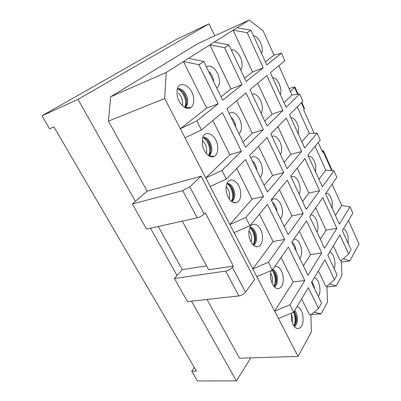 <?xml version="1.0" encoding="UTF-8"?>
<svg xmlns="http://www.w3.org/2000/svg" width="401" height="401" viewBox="0 0 401 401"><rect width="100%" height="100%" fill="white"/><g stroke="black" fill="none" stroke-linecap="round" stroke-linejoin="round"><path stroke-width="0.6" d="M333.351 245.828L340.193 260.54L341.512 260.359L348.639 254.003L339.883 234.896L327.807 255.111L337.106 274.865L334.429 279.708L325.01 259.803L311.487 282.449L321.522 303.046L318.519 308.479L308.334 287.723L293.702 312.229L289.933 304.785L304.81 280.535L293.181 281.928L281.046 257.547M265.407 61.849L274.013 55.077L263.066 30.747L249.196 20.05L198.209 43.423L110.641 96.801L108.455 121.132L164.701 98.521L180.34 128.766L196.831 120.881L218.129 103.864L198.926 64.721L203.803 61.488L222.68 100.225L242.114 84.691L224.595 47.684L228.876 44.847L246.119 81.493L263.272 67.784L247.186 32.697L250.966 30.185L266.815 64.947L281.507 53.208L284.84 60.681L270.359 72.716L286.144 107.338L299.697 94.014L302.89 101.177L289.537 114.771L304.65 147.924L317.146 133.157L320.214 140.034L307.898 155.047L322.389 186.826L333.903 170.746L336.845 177.352L325.502 193.658L339.401 224.139L350.003 206.861L352.83 213.212L342.389 230.695L351.04 249.668L348.639 254.003M319.617 190.691L304.935 158.661L290.63 176.099L306.269 209.332L319.617 190.691L308.835 193.092L297.206 168.084M293.702 312.229L278.449 318.494L274.63 311.111L289.933 304.785M324.594 248.279L336.855 228.294L322.775 197.578L309.627 216.47L324.594 248.279M320.329 239.217L326.078 230.179L336.855 228.294M321.747 252.916L306.575 220.861L291.808 242.079L308.008 275.317L321.747 252.916L310.559 254.59L299.346 231.242M303.397 265.858L310.559 254.59M218.129 103.864L206.65 108.069L180.34 128.766L274.63 311.111L293.181 281.928M207.041 299.447L239.527 358.198L298.058 356.419L311.356 331.893L310.89 314.77M278.449 318.494L298.058 356.419M108.455 121.132L147.167 191.152L201.056 176.194L254.655 279.447L245.502 292.174C243.813 294.194 241.608 295.447 238.886 295.933L187.493 301.602L174.445 278.51L225.643 271.101C228.364 270.535 230.61 269.272 232.374 267.322L233.357 266.063L205.287 212.836L204.194 213.979L189.838 186.806L182.746 190.66L132.35 203.994L135.388 201.357L78.015 99.348L209.056 23.819L214.766 35.834M326.078 230.179L315.667 207.788M317.026 232.189C317.983 230.019 318.183 227.292 317.637 224.014C316.249 218.014 313.963 214.946 310.785 214.806M299.838 258.555C301.502 256.184 302.003 252.846 301.336 248.535C299.873 242.184 297.392 239.036 293.888 239.091M271.312 270.49C270.485 272.966 270.319 275.773 270.815 278.901C272.068 284.755 274.384 288.028 277.758 288.725C282.078 288.033 283.843 283.813 283.046 276.053C281.502 269.307 278.785 266.084 274.896 266.384M110.641 96.801L166.189 72.466L164.701 98.521M191.523 301.156L236.379 380.9L250.785 357.857M150.495 228.209L177.102 275.517L174.445 278.51M158.245 226.485L182.315 269.642L177.102 275.517M147.167 191.152L135.388 201.357M329.507 283.968L336.259 285.963L341.943 275.472L341.266 260.394M334.173 268.63C335.046 266.364 335.206 263.612 334.66 260.379C333.717 255.883 332.078 253.051 329.737 251.883M314.018 312.239L321.156 313.818L327.502 302.108L326.92 286.068M334.429 279.708L327.106 286.048L325.737 286.199L318.384 270.891M318.374 296.585C319.903 294.068 320.334 290.68 319.667 286.424C318.68 281.662 316.91 278.74 314.354 277.647M318.519 308.479L311.001 314.76L309.582 314.875L301.642 298.925M291.407 313.171L291.512 319.502C292.58 324.675 294.529 327.717 297.372 328.63C301.848 328.289 303.687 323.938 302.885 315.577C301.848 310.519 299.928 307.497 297.116 306.514M273.061 241.497L252.805 268.906L268.389 262.234L284.675 239.492L273.061 241.497L259.437 214.124M256.815 276.655L272.349 270.048L268.389 262.234M302.6 201.528L308.835 193.092M299.146 194.199C300.194 192.129 300.444 189.432 299.898 186.114C297.858 178.395 294.9 175.337 291.026 176.941M284.189 226.44L291.978 215.898L279.427 189.753M280.469 218.801C282.274 216.6 282.85 213.317 282.189 208.951C281.001 201.036 274.565 195.813 271.607 200.625M262.269 234.645C260.976 225.517 252.991 220.55 250.003 227.357C248.871 229.833 248.57 232.816 249.106 236.309C250.62 243.006 253.382 246.52 257.392 246.856C261.422 245.778 263.051 241.708 262.269 234.645M251.978 199.142L229.878 224.56L245.753 217.517L263.567 196.47L251.978 199.142L236.73 168.505M234.089 232.705L249.913 225.733L245.753 217.517M284.093 162.21L290.86 154.43L277.918 126.596M280.494 154.555C281.637 152.601 281.938 149.939 281.392 146.576C280.339 139.844 275.141 134.17 272.018 136.535M264.094 185.207L272.565 175.468L258.56 146.295M260.199 177.217C262.164 175.197 262.82 171.979 262.169 167.558C260.991 159.543 254.154 153.683 250.926 158.184M240.48 191.227C239.111 181.082 229.357 175.763 226.755 184.139C226.024 186.31 225.873 188.791 226.309 191.583C228.174 199.287 231.472 203.036 236.194 202.831C239.803 201.392 241.232 197.523 240.48 191.227M229.868 154.716L205.753 177.909L221.928 170.46L241.412 151.312L229.868 154.716L212.851 120.526M210.189 186.485L226.309 179.112L221.928 170.46M264.775 121.147L272.109 114.1L257.743 83.207M261.016 113.152C262.264 111.323 262.615 108.701 262.074 105.298C261.026 98.481 255.527 92.29 252.154 94.32M243.056 142.034L252.264 133.182L236.675 100.721M238.976 133.663C241.111 131.849 241.853 128.706 241.207 124.225C240.044 116.11 232.78 109.558 229.257 113.714M217.603 145.643C216.169 134.465 204.435 128.691 202.45 138.641L202.34 144.555C203.422 152.21 209.823 158.606 214.039 156.475C217.121 154.751 218.304 151.142 217.603 145.643M185.016 137.804L201.447 130.004L196.831 120.881M244.58 78.23L252.525 71.985L233.106 30.21L166.189 72.466M240.65 69.869C242.009 68.175 242.42 65.609 241.883 62.155C240.846 55.258 235.026 48.506 231.377 50.17M221.001 96.781L231.006 88.912L209.863 44.887L224.595 47.684M216.72 87.999L216.916 87.879C219.091 86.22 219.868 83.197 219.242 78.817C218.094 70.601 210.375 63.293 206.52 67.067M206.65 108.069L183.493 61.543L198.926 64.721M193.553 97.724C192.064 85.543 178.214 79.132 177.011 90.576L177.102 95.042C178.255 103.653 186.34 110.937 190.746 107.633C193.257 105.754 194.194 102.45 193.553 97.724M272.349 270.048L288.369 247.021L304.81 280.535M249.196 20.05L233.106 30.21M78.015 99.348L41.98 115.819L175.849 39.689L209.056 23.819M194.34 367.532L191.713 371.211L197.422 380.95L236.379 380.9M41.98 115.819L49.594 128.796L53.97 126.922L196.445 371.141L191.713 371.211M341.346 262.114L349.807 260.966L359.02 243.978L348.464 220.525M343.451 258.63L349.807 260.966M326.95 286.981L336.259 285.963M311.191 314.605L321.156 313.818M284.008 102.651L291.973 94.992L278.795 65.704M301.853 141.789L309.221 133.317L297.311 106.856M318.98 179.357L325.792 170.139L315.066 146.31M335.442 215.452L341.727 205.558L332.103 184.169M303.166 213.668L287.301 180.154L271.201 199.783L288.169 234.61L303.166 213.668L291.978 215.898M249.913 225.733L267.442 204.365L284.675 239.492M287.121 168.636L301.642 151.478L286.314 118.049L270.765 133.874L287.121 168.636M290.86 154.43L301.642 151.478M283.743 172.63L267.141 137.558L249.582 155.428L267.387 191.959L283.743 172.63L272.565 175.468M226.309 179.112L245.477 159.603L263.567 196.47M267.091 126.069L282.875 110.551L266.865 75.624L249.963 89.669L267.091 126.069M272.109 114.1L282.875 110.551M263.412 129.683L246.024 92.947L226.886 108.856L245.577 147.212L263.412 129.683L252.264 133.182M201.447 130.004L222.405 112.581L241.412 151.312M252.525 71.985L263.272 67.784M242.114 84.691L231.006 88.912M261.602 53.508C262.279 51.924 262.409 49.874 261.988 47.363C260.324 40.551 257.482 36.641 253.457 35.644M348.158 243.347L348.133 236.971C347.231 232.715 345.707 229.974 343.557 228.745M281.507 53.208L274.013 55.077M280.364 94.656C280.976 92.997 281.076 90.927 280.65 88.446C279.021 81.769 276.324 78.13 272.555 77.533M299.697 94.014L291.973 94.992M298.354 134.114L298.555 127.849C296.956 121.308 294.389 117.919 290.865 117.688M317.146 133.157L309.221 133.317M315.622 171.989L315.742 165.678C314.168 159.262 311.732 156.109 308.434 156.22M333.903 170.746L325.792 170.139M332.208 208.37L332.254 202.024C330.93 196.34 328.82 193.347 325.923 193.051M350.003 206.861L341.727 205.558M247.186 32.697L233.106 30.215M250.966 30.185L236.996 27.754M228.876 44.847L214.264 42.11M203.803 61.488L188.5 58.381M314.494 288.625L314.309 287.191L311.978 281.627M311.497 282.424L312.745 285.031M296.093 250.866L295.908 249.412C295.201 245.893 293.868 243.507 291.893 242.249M292.941 244.394L294.329 247.252M276.865 211.417L276.685 209.949C275.978 206.37 274.575 203.858 272.479 202.415M273.642 204.801L275.096 207.783M256.765 170.169L256.59 168.686C255.873 165.042 254.399 162.395 252.174 160.746M253.467 163.397L254.991 166.52M235.723 126.992L235.552 125.498C234.831 121.789 233.287 118.997 230.916 117.127M232.349 120.064L233.943 123.333M213.678 81.754L213.512 80.24C212.781 76.466 211.157 73.523 208.635 71.408M210.219 74.656L211.888 78.085M294.389 326.539C296.94 324.9 297.893 321.492 297.251 316.319C296.8 313.853 295.963 311.913 294.74 310.489M294.269 311.276L296.229 316.399C296.84 320.87 296.128 324.123 294.093 326.153M274.324 286.81L274.69 286.635C277.066 284.916 277.948 281.672 277.332 276.911C276.565 273.046 275.056 270.54 272.805 269.392M272.454 269.893C274.379 271.276 275.667 273.657 276.314 277.041C276.911 281.447 276.154 284.6 274.053 286.504M253.377 245.171L254.264 244.685C256.309 242.851 257.046 239.838 256.475 235.638C255.342 230.505 253.196 227.723 250.039 227.287M249.893 227.593C252.67 228.59 254.525 231.337 255.457 235.823C256.028 240.019 255.287 243.031 253.237 244.861L253.136 244.936M231.497 201.487L232.881 200.59C234.545 198.726 235.121 195.984 234.605 192.36C233.257 186.57 230.74 183.583 227.046 183.402M226.936 183.663C230.259 184.505 232.48 187.488 233.588 192.61C234.104 196.224 233.527 198.966 231.858 200.826L231.282 201.312M208.625 155.613L210.405 154.23C211.683 152.425 212.094 149.994 211.643 146.931C210.039 140.42 207.106 137.217 202.851 137.322M202.766 137.548C206.68 138.205 209.302 141.438 210.635 147.247C211.086 150.305 210.67 152.731 209.392 154.535L208.435 155.478M184.686 107.373L186.701 105.498C187.623 103.829 187.894 101.729 187.513 99.187C186.671 93.027 181.147 87.313 177.377 88.862M177.322 89.062C181.859 89.523 184.921 93.027 186.515 99.578C186.891 102.11 186.62 104.215 185.698 105.884L184.51 107.267M190.174 107.573L190.054 108.004M290.454 91.618L294.966 87.122L298.128 94.21M289.131 88.671L292.665 87.418C294.053 86.947 294.815 86.847 294.966 87.122M318.229 142.455L322.645 152.33L323.452 150.906L332.259 170.62M314.093 133.217L303.587 109.734L304.204 109.092L301.362 102.736M321.878 150.611L323.452 150.906M304.489 108.445L304.204 109.092M189.838 186.806L201.056 176.194M132.35 203.994L146.53 229.091L197.222 217.813C199.944 217.066 202.269 215.788 204.194 213.979M233.357 266.063L208.695 269.758L182.31 221.131M182.315 269.642L206.585 265.873M297.582 94.28L294.63 87.669M331.682 170.58L323.206 151.613M245.502 292.174L232.374 267.322M238.886 295.933L225.643 271.101M197.222 217.813L182.746 190.66M292.144 322.108C292.655 319.266 292.384 316.489 291.327 313.782M293.828 325.762C295.562 321.602 295.492 317.101 293.612 312.264M295.066 325.031C296.284 320.534 295.973 316.028 294.133 311.507M272.078 283.231C272.86 279.697 272.399 276.334 270.69 273.136M273.898 286.319C276.083 280.75 275.462 275.372 272.028 270.184M275.482 284.73C276.515 279.873 275.873 275.241 273.562 270.845M251.126 242.219C252.109 238.109 251.397 234.309 249.001 230.826M253.106 244.906C255.823 240.364 254.044 230.876 249.878 227.628M254.961 242.435C255.673 237.758 254.851 233.367 252.495 229.272M229.232 199.016C230.309 194.375 229.292 190.254 226.184 186.645M231.382 201.392C234.029 196.926 232.144 187.743 227.868 184.214L227.232 183.708M232.871 200.6L231.858 200.826M233.392 198.019C233.753 193.538 232.735 189.397 230.334 185.598M206.315 153.498C207.347 148.771 206.149 144.555 202.726 140.851M208.655 155.633C210.766 149.653 209.472 143.994 204.781 138.656L203.402 137.598M209.673 156.215L209.863 155.753M210.289 154.375C211.247 149.277 210.139 144.365 206.961 139.633M182.29 105.518C183.157 100.972 181.864 96.811 178.415 93.042M184.836 107.453C186.655 101.694 185.217 96.135 180.51 90.776L178.219 89.077M185.944 107.969L186.209 107.182M186.52 105.789C187.112 100.636 185.683 95.759 182.229 91.167M216.655 87.859L216.916 87.879M296.053 328.078L297.372 328.63M275.662 287.958L277.758 288.725M274.69 286.635L274.219 286.69M254.289 245.898L257.392 246.856M254.264 244.685L253.237 244.861M231.903 201.788L236.194 202.831M208.746 155.563L214.039 156.475M210.405 154.23L209.392 154.535M185.232 107.082L190.746 107.633M186.701 105.498L185.698 105.884M301.758 102.335L304.504 108.486M295.838 323.371C296.414 319.522 296.053 315.747 294.75 312.053M276.239 282.565C276.515 279.236 276.083 275.998 274.941 272.85M255.617 239.542L254.234 231.898M232.866 202.365L232.986 202.054M233.748 193.954L232.635 189.257M210.299 156.485L210.505 155.864M186.62 108.185L186.866 107.247"/></g></svg>
